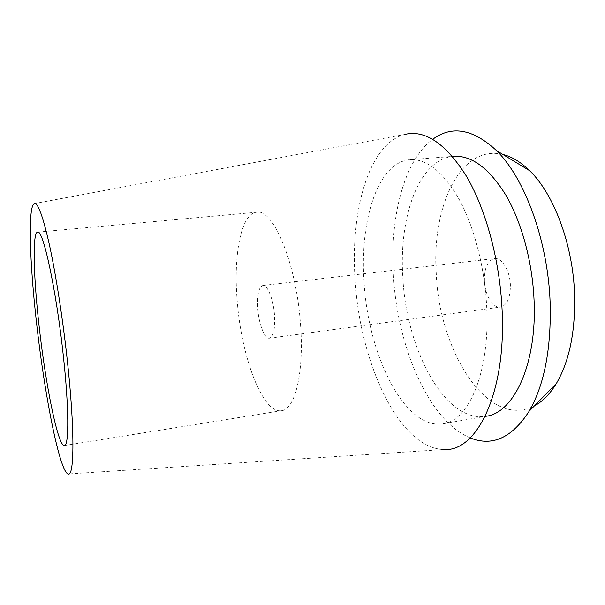 <?xml version="1.0" encoding="UTF-8"?>
<svg xmlns="http://www.w3.org/2000/svg" width="605" height="605" viewBox="0 0 605 605"><rect width="100%" height="100%" fill="white"/><g stroke="black" fill="none" stroke-linecap="round" stroke-linejoin="round"><path stroke-width="0.45" stroke-dasharray="3.02 2.27" d="M34.228 203.628L404.813 134.416C368.445 143.793 350.091 212 355.165 280.501C359.899 362.206 399.088 449.091 444.35 449.507L68.153 474.002M237.304 302.061C233.167 256.006 240.798 213.497 256.633 212.249C272.999 208.218 296.321 263.039 300.451 323.705C304.36 372.529 295.006 409.698 281.529 410.697C262.661 414.024 241.501 357.094 237.304 302.061M274.488 314.804C273.377 299.21 267.387 284.479 262.842 285.492C258.637 287.224 256.951 295.089 257.783 309.079C258.902 324.272 264.733 339.163 269.452 338.195C273.558 336.637 275.23 328.84 274.488 314.804M484.408 280.939C484.265 267.962 487.6 260.505 494.406 258.569C501.704 257.284 509.924 270.495 510.386 284.872C510.408 297.849 507.111 305.245 500.494 307.06C492.939 308.391 484.908 295.021 484.408 280.939M502.906 154.479C459.898 144.035 431.577 207.644 436.265 273.641C439.048 351.013 488.038 430.125 534.449 405.834M470.206 437.891C428.764 420.974 397.447 346.869 393.447 276.024C389.65 218.201 403.55 160.794 432.734 139.286M453.531 156.317C418.705 159.039 398.642 217.49 402.847 277.627C406.265 349.13 444.811 423.273 486.148 416.248M364.081 282.255C359.536 221.324 377.52 162.223 409.956 159.667C426.775 158.646 443.185 171.896 459.18 199.416C474.131 226.822 484.711 267.183 486.67 306.372C490.262 371.508 468.845 420.898 443.102 423.772C404.594 430.261 368.014 354.666 364.081 282.255M37.623 232.138L256.633 212.249M64.41 445.545L281.529 410.697M262.842 285.492L494.406 258.569M269.452 338.195L500.494 307.06M409.956 159.667L452.51 156.4M443.102 423.772L485.134 416.421"/><path stroke-width="0.91" d="M36.565 322.987C29.721 263.137 27.785 206.842 34.228 203.628C37.843 202.176 42.963 216.166 49.587 245.622C55.947 274.95 62.716 318.336 67.223 359.604C74.876 428.96 74.423 477.148 68.153 474.002C59.661 472.036 44.46 394.347 36.565 322.987M444.35 449.507C476.763 451.776 506.491 392.834 502.067 309.397C499.715 259.855 485.679 208.831 466.342 176.07C445.628 143.468 425.118 129.583 404.813 134.416M63.215 354.817C56.197 289.326 42.925 228.788 37.623 232.138C32.246 232.471 33.509 277.052 39.106 326.019C45.534 384.447 58.02 446.777 64.41 445.545C69.083 446.097 69.061 407.528 63.215 354.817M534.449 405.834C542.625 401.486 549.915 394.059 556.328 383.555C569.343 361.366 575.438 331.721 574.591 294.605C573.041 244.639 553.84 193.902 529.609 170.663C520.807 162.064 511.906 156.665 502.906 154.479M432.734 139.286C451.844 125.167 473.087 128.933 496.471 150.577C524.709 178.044 548.024 240.896 550.142 302.78C551.314 348.73 544.326 384.871 529.178 411.196C511.868 437.944 492.213 446.845 470.206 437.891M485.134 416.421L486.148 416.248C513.781 413.003 537.187 364.051 534.049 300.027C532.377 261.504 521.518 221.929 505.825 195.082C489.014 168.129 471.582 155.213 453.531 156.317L452.51 156.4M529.609 170.663L496.471 150.577M556.328 383.555L529.178 411.196"/></g></svg>
